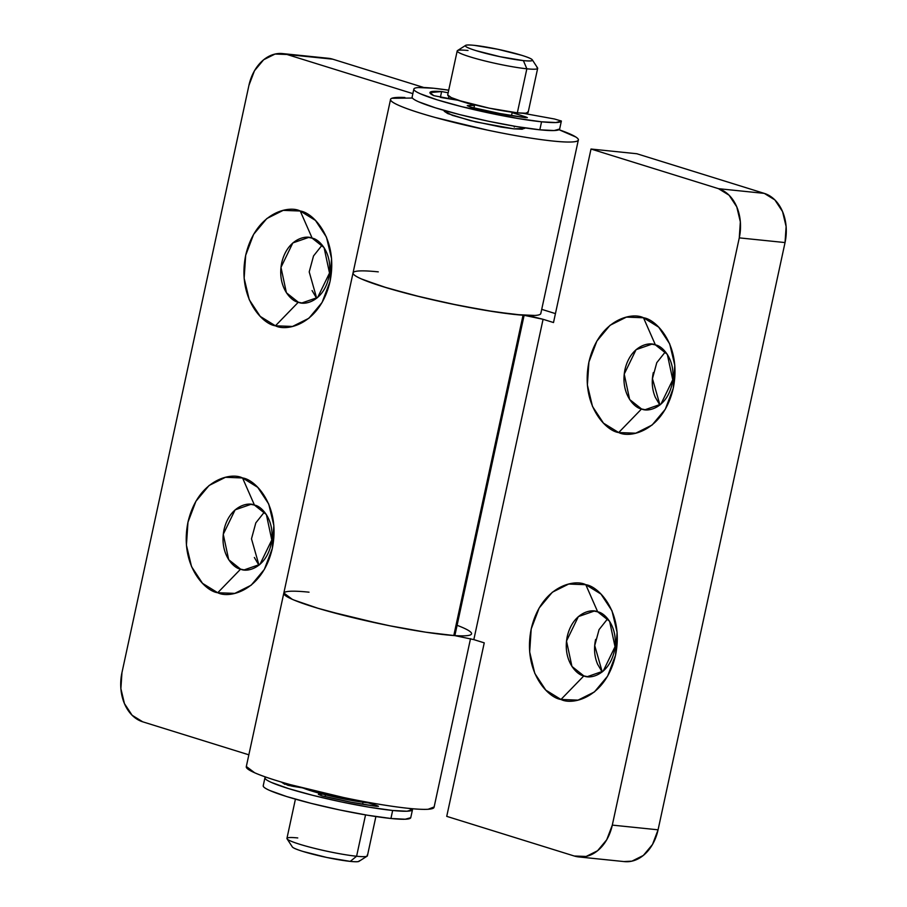 <?xml version="1.0" encoding="UTF-8"?>
<svg xmlns="http://www.w3.org/2000/svg" width="907" height="907" viewBox="0 0 907 907"><rect width="100%" height="100%" fill="white"/><g stroke="black" fill="none" stroke-linecap="round" stroke-linejoin="round"><path stroke-width="1.36" d="M254.459 505.097L242.543 477.955C255.377 479.486 280.909 505.8 272.304 548.452C262.542 590.752 229.562 598.869 217.725 592.736L240.604 569.154C247.214 572.589 265.615 568.054 271.068 544.449C275.875 520.641 261.613 505.947 254.459 505.097L266.363 514.552L271.794 539.96L259.946 564.392L244.164 569.891L240.604 569.154L228.7 559.698L223.258 534.291L235.117 509.859L250.899 504.36L254.459 505.097C247.849 501.662 229.437 506.197 223.995 529.813C219.188 553.61 233.439 568.304 240.604 569.154L217.725 592.736L202.533 583.348L191.547 566.648L186.423 545.186L187.964 522.228L195.923 501.265L209.086 485.483L225.458 477.297L242.543 477.955L257.735 487.342L268.733 504.031L273.846 525.493L272.304 548.452L264.345 569.415L251.182 585.196L234.811 593.382L217.725 592.736C204.891 591.205 179.359 564.88 187.964 522.228C197.726 479.928 230.707 471.81 242.543 477.955L254.459 505.097M312.167 238.167L300.251 211.025C313.085 212.555 338.628 238.87 330.023 281.521C320.262 323.822 287.281 331.939 275.445 325.806L298.312 302.224C304.922 305.659 323.334 301.124 328.776 277.519C333.583 253.711 319.332 239.017 312.167 238.167L324.071 247.622L329.513 273.03L317.654 297.462L301.884 302.961L298.312 302.224L286.408 292.768L280.977 267.372L292.825 242.929L308.607 237.441L312.167 238.167C305.557 234.743 287.156 239.267 281.703 262.883C276.896 286.691 291.158 301.373 298.312 302.224L275.445 325.806L260.252 316.418L249.255 299.718L244.142 278.256L245.684 255.298L253.631 234.335L266.805 218.553L283.177 210.367L300.251 211.025L315.455 220.412L326.441 237.101L331.554 258.563L330.023 281.521L322.064 302.485L308.89 318.266L292.519 326.452L275.445 325.806C262.611 324.275 237.067 297.95 245.684 255.298C255.434 212.998 288.415 204.88 300.251 211.025L312.167 238.167M444.215 111.244L447.809 113.602L470.325 120.608L501.118 127.082L513.861 128.851L475.982 121.98L452.389 115.37L444.203 111.005L444.645 110.563M456.085 624.934A96.063 9.546 -167.8 0 1 471.425 634.152A96.063 9.546 -167.8 0 1 376.099 622.95A96.063 9.546 -167.8 0 1 283.789 593.677A96.063 9.546 -167.8 0 1 309.026 592.18M246.285 767.186A96.063 9.546 12.2 0 0 338.583 796.448A96.063 9.546 12.2 0 0 433.909 807.661M412.424 98.035L391.767 98.296C388.695 99.589 391.098 101.981 398.967 105.461C406.835 108.942 418.841 112.921 434.986 117.422L487.671 130.155C506.65 134.145 523.849 137.218 539.268 139.361C554.687 141.503 565.73 142.365 572.385 141.946C579.051 141.526 580.208 139.882 575.866 137.036L558.995 129.712A96.063 9.546 -167.8 0 1 578.19 140.336A96.063 9.546 -167.8 0 1 482.864 129.123A96.063 9.546 -167.8 0 1 390.566 99.861A96.063 9.546 -167.8 0 1 404.919 97.502M353.027 273.256A96.063 9.546 12.2 0 0 413.127 295.081A96.063 9.546 12.2 0 0 515.584 314.559A96.063 9.546 12.2 0 0 540.527 314.037M323.754 58.263L286.997 54.488L275.082 54.035L263.665 59.749L254.47 70.757L248.926 85.383A41.166 30.543 95.9 0 1 282.19 53.547A41.166 30.543 95.9 0 1 286.997 54.488L412.866 93.636L286.997 54.488L332.778 59.193L423.875 87.526L332.778 59.193A41.166 30.543 -84.1 0 0 327.96 58.241M524.677 128.409L513.861 128.851L522.137 129.236L524.665 128.17M248.847 754.817L142.716 721.813L248.847 754.817M434.136 806.947L428.115 809.271C421.449 809.69 410.406 808.829 394.987 806.686C379.568 804.532 362.369 801.471 343.39 797.468L290.705 784.736C274.56 780.247 262.554 776.256 254.686 772.787L246.33 766.472M248.926 85.383L121.957 672.62L120.88 688.64L124.452 703.617L132.116 715.26L142.716 721.813A41.166 30.543 95.9 0 1 121.957 672.62L248.926 85.383M254.357 557.476L258.926 565.231M312.065 290.557L316.634 298.301M454.69 635.603L432.503 633.177C417.084 631.034 399.885 627.961 380.906 623.971L328.221 611.239C312.076 606.749 300.07 602.758 292.201 599.278L283.846 592.974M353.072 273.46C353.503 274.844 356.292 276.68 361.451 278.959L382.845 286.635L414 295.297L450.155 303.652L485.835 310.421L515.584 314.559L534.881 315.455C539.246 315.171 541.218 314.344 540.787 312.96M322.166 245.06L313.527 255.944L309.208 271.896L316.702 298.256M264.447 511.99L255.819 522.874L251.488 538.826L258.994 565.186M597.702 611.84L609.606 621.295L615.037 646.702L603.189 671.135L587.407 676.633L583.847 675.896C590.457 679.332 608.858 674.797 614.311 651.192C619.118 627.383 604.856 612.69 597.702 611.84L585.786 584.698C598.62 586.228 624.152 612.542 615.547 655.194C605.785 697.494 572.805 705.612 560.968 699.467L583.847 675.896L560.968 699.467L578.054 700.125L594.425 691.939L607.588 676.157L615.547 655.194L617.089 632.236L611.976 610.774L600.978 594.085L585.786 584.698L568.7 584.04L552.329 592.226L539.166 608.007L531.207 628.97L529.665 651.929L534.79 673.391L545.776 690.091L560.968 699.467C548.134 697.948 522.602 671.622 531.207 628.97C540.969 586.67 573.95 578.553 585.786 584.698L597.702 611.84C591.092 608.404 572.68 612.939 567.238 636.544C562.431 660.353 576.682 675.046 583.847 675.896L571.943 666.441L566.501 641.034L578.36 616.601L594.13 611.103L597.702 611.84M655.41 344.909L667.314 354.365L672.756 379.772L660.897 404.205L645.126 409.703L641.555 408.966C648.165 412.402 666.577 407.867 672.019 384.262C676.826 360.453 662.575 345.76 655.41 344.909L643.494 317.767C656.328 319.298 681.871 345.612 673.255 388.264C663.505 430.564 630.524 438.682 618.687 432.548L641.555 408.966L618.687 432.548L635.762 433.195L652.133 425.009L665.307 409.227L673.255 388.264L674.797 365.306L669.683 343.844L658.686 327.155L643.494 317.767L626.42 317.11L610.048 325.296L596.874 341.077L588.915 362.04L587.385 384.999L592.498 406.461L603.484 423.161L618.687 432.548C605.853 431.018 580.31 404.692 588.915 362.04C598.677 319.74 631.657 311.623 643.494 317.767L655.41 344.909C648.8 341.474 630.399 346.009 624.946 369.625C620.139 393.434 634.401 408.116 641.555 408.966L629.651 399.511L624.22 374.103L636.068 349.671L651.85 344.172L655.41 344.909M283.778 593.269A96.063 9.546 12.2 0 0 348.027 616.443A96.063 9.546 12.2 0 0 453.795 635.524L523.056 315.217L533.463 316.86L543.078 319.298L473.828 639.616L454.861 635.626L524.121 315.307L543.078 319.298L553.508 322.541L591.013 149.031L718.503 188.679L729.103 195.232L736.779 206.875L740.339 221.852L739.273 237.872L612.304 825.109L606.749 839.735L597.566 850.743L586.137 856.457L574.222 856.004L446.732 816.357L484.247 642.848L473.828 639.616L543.078 319.298L553.508 322.541L591.013 149.031L636.793 153.737L764.284 193.384L636.793 153.737L591.013 149.031L718.503 188.679A41.166 30.543 95.9 0 1 739.273 237.872L785.043 242.566L786.12 226.546L782.548 211.58L774.884 199.925L764.284 193.384L718.503 188.679L764.284 193.384A41.166 30.543 -84.1 0 1 785.043 242.566L658.074 829.814L785.043 242.566L739.273 237.872L612.304 825.109A41.166 30.543 95.9 0 1 579.04 856.956A41.166 30.543 95.9 0 1 574.222 856.004L446.732 816.357L484.247 642.848L473.828 639.616M454.861 635.626A13.718 1.361 12.2 0 0 453.795 635.524L454.861 635.626L524.121 315.307L523.056 315.217A96.063 9.546 -167.8 0 1 417.288 296.124A96.063 9.546 -167.8 0 1 353.038 272.962A96.063 9.546 -167.8 0 1 378.287 271.862M283.823 593.076L283.97 594.119C284.821 595.638 288.199 597.634 294.117 600.105L318.017 608.291L351.723 617.35L389.704 625.773L425.7 632.19L453.795 635.524L522.874 316.044M623.925 861.559L631.918 861.151L643.335 855.448L652.53 844.44L658.074 829.814L612.304 825.109L658.074 829.814A41.166 30.543 -84.1 0 1 624.81 861.65M555.435 313.607L541.717 309.344L555.435 313.607M602.169 671.974L597.611 664.253C594.368 656.577 593.7 648.312 595.616 639.458M659.877 405.044L655.319 397.323C652.076 389.647 651.419 381.382 653.323 372.539M665.409 351.803L656.77 362.687L652.45 378.638L659.945 404.998M607.69 618.733L599.062 629.617L594.731 645.569L602.237 671.928M523.056 315.217L494.95 311.872L458.953 305.466L420.984 297.031L387.278 287.984L363.378 279.787C357.46 277.327 354.07 275.331 353.22 273.801L353.072 272.769M412.254 96.777A75.474 7.494 12.2 0 0 456.606 113.806A75.474 7.494 12.2 0 0 539.824 129.803L541.558 121.799A75.474 7.494 -167.8 0 1 458.341 105.802A75.474 7.494 -167.8 0 1 413.989 88.773A75.474 7.494 -167.8 0 1 433.682 88.251A75.474 7.494 -167.8 0 1 448.704 90.19L433.682 88.251L418.512 87.548C415.089 87.764 413.535 88.421 413.875 89.51C414.216 90.598 416.404 92.038 420.463 93.829L437.265 99.861L461.742 106.675L518.18 118.545L541.558 121.799L539.824 129.803A75.474 7.494 12.2 0 0 559.642 129.032L561.376 121.016A75.474 7.494 -167.8 0 1 541.558 121.799L555.878 122.547L561.376 121.016L559.642 129.032L554.143 130.551L539.824 129.803L516.446 126.549L488.42 121.243L460.008 114.679L435.53 107.865L418.728 101.833C414.669 100.042 412.481 98.602 412.141 97.514L412.129 97.004M561.376 121.016L554.449 118.987L522.942 113.25L554.449 118.987L561.376 121.016L559.642 129.032M512.138 112.649L511.503 115.597L512.138 112.649L518.827 112.99L512.138 112.649L525.663 116.856L512.138 112.649M525.493 117.649L525.663 116.856L527.364 117.604L525.527 117.661C509.224 115.552 490.914 112.037 470.608 107.117L499.587 113.454L525.527 117.661M467.252 105.643L474.497 105.427L457.729 100.212L474.497 105.427L473.953 107.922L474.497 105.427L467.252 105.643L470.608 107.117M441.233 97.548L457.729 100.212L433.795 95.666L429.941 92.559L441.63 91.562L440.371 97.4M448.886 96.369L448.387 98.704M448.149 92.786L441.63 91.562C435.598 91.108 431.891 91.233 430.496 91.97C429.102 92.695 430.201 93.931 433.795 95.666M367.414 855.607A41.166 4.093 -167.8 0 1 356.598 856.242L350.249 861.389A34.307 3.413 12.2 0 0 359.263 860.868M365.544 814.894L356.598 856.242A41.166 4.093 12.2 0 0 367.154 855.154M363.219 801.425L362.607 804.271M514.439 126.209L514.258 127.037M537.398 67.708A41.166 4.093 -167.8 0 1 526.854 68.796L517.33 112.842A41.166 4.093 12.2 0 0 527.874 111.754M457.185 51.121A41.166 4.093 12.2 0 0 483.057 60.474A41.166 4.093 12.2 0 0 526.854 68.796L523.384 60.599A34.307 3.413 -167.8 0 1 486.889 53.672A34.307 3.413 -167.8 0 1 465.336 45.872A34.307 3.413 -167.8 0 1 474.35 45.35C468.035 44.704 465.03 44.897 465.348 45.917C465.665 46.949 469.214 48.524 475.982 50.622L500.029 56.699L523.384 60.599C529.711 61.245 532.715 61.052 532.386 60.032C532.069 59 528.532 57.424 521.763 55.327L497.716 49.25L474.35 45.35A34.307 3.413 -167.8 0 1 507.841 51.54A34.307 3.413 -167.8 0 1 531.683 59.272A34.307 3.413 -167.8 0 1 523.384 60.599L526.854 68.796A41.166 4.093 12.2 0 0 536.797 67.197M447.933 95.632A41.166 4.093 12.2 0 0 475.359 104.985A41.166 4.093 12.2 0 0 517.33 112.842L526.854 68.796A41.166 4.093 -167.8 0 1 484.882 60.939A41.166 4.093 -167.8 0 1 457.457 51.586A41.166 4.093 -167.8 0 1 468.012 50.497M528.135 112.151L525.595 113.228L517.33 112.842L489.292 108.171L460.439 100.87L451.278 97.582L447.673 94.952M303.346 788.126A41.166 4.093 12.2 0 0 368.14 802.854L340.102 798.183L324.604 794.6L303.392 788.149M373.174 803.239L368.14 802.854L376.768 805.529L368.14 802.854M287.202 839.02A41.166 4.093 12.2 0 0 314.638 848.374A41.166 4.093 12.2 0 0 356.598 856.242L365.215 816.379M292.927 847.467A34.307 3.413 12.2 0 0 316.758 855.199A34.307 3.413 12.2 0 0 350.249 861.389L356.598 856.242A41.166 4.093 -167.8 0 1 316.407 848.816A41.166 4.093 -167.8 0 1 287.814 839.531A41.166 4.093 -167.8 0 1 297.757 837.943M359.251 860.811C359.569 861.843 356.576 862.035 350.249 861.389L326.883 857.489L302.847 851.412C296.079 849.303 292.53 847.739 292.213 846.707M263.359 785.462A75.474 7.494 12.2 0 0 307.711 802.48A75.474 7.494 12.2 0 0 390.928 818.488L392.663 810.473A75.474 7.494 -167.8 0 1 309.446 794.475A75.474 7.494 -167.8 0 1 265.093 777.446M412.481 809.69L410.746 817.706L412.481 809.702L408.955 808.409L412.481 809.702L406.982 811.221L392.663 810.473L390.928 818.488A75.474 7.494 12.2 0 0 410.746 817.706L412.481 809.702A75.474 7.494 -167.8 0 1 392.663 810.473L369.285 807.219L341.259 801.913L312.847 795.348L288.369 788.534L271.556 782.503C267.508 780.712 265.309 779.272 264.98 778.183L265.592 777.016M376.598 806.323L376.768 805.529L378.468 806.289L376.632 806.334C360.317 804.226 342.018 800.711 321.713 795.79L350.68 802.128L376.632 806.334M318.357 794.328L322.971 794.181L318.357 794.328L321.713 795.79M325.057 796.607L325.443 794.815L325.057 796.607M292.337 786.233L302.02 787.786L287.984 785.326L281.351 782.061L284.889 784.34M291.703 785.02L291.476 786.086M410.746 817.706L405.248 819.225L390.928 818.488L367.55 815.234L339.524 809.917L311.112 803.353L286.635 796.539L269.832 790.519C265.774 788.727 263.586 787.287 263.245 786.199L263.234 785.677M470.518 638.664L434.056 807.332M390.554 99.407L246.273 766.732M578.337 140.007L540.821 313.505M282.553 53.581L328.323 58.275M578.677 856.922L624.447 861.616M412.118 97.083L413.853 89.079M359.025 861.31L367.131 856.14M367.414 855.789L375.895 816.549M528.146 112.389L537.67 68.342M532.307 59.851L537.556 67.9M465.574 45.429L457.479 50.588M447.673 94.986L457.196 50.951M453.704 99.566L453.897 98.648M286.941 838.385L295.421 799.158M292.303 846.877L287.054 838.828M263.223 785.757L264.946 777.753"/></g></svg>
